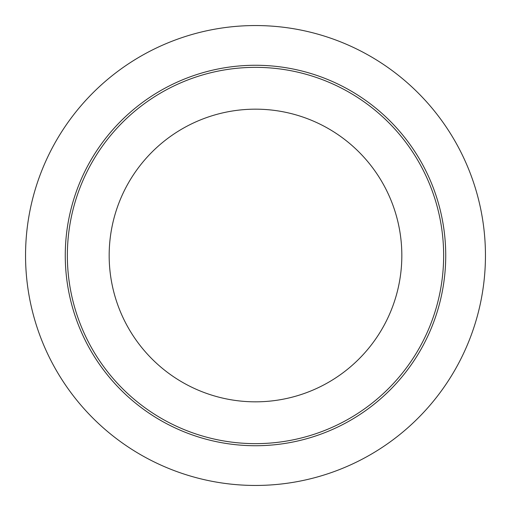 <?xml version="1.0" encoding="UTF-8"?>
<svg xmlns="http://www.w3.org/2000/svg" width="511" height="511" viewBox="0 0 511 511"><rect width="100%" height="100%" fill="white"/><g stroke="black" fill="none" stroke-linecap="round" stroke-linejoin="round"><path stroke-width="0.77" d="M25.55 255.5A229.95 229.95 0 0 1 255.5 25.55A229.95 229.95 0 0 1 485.45 255.5A229.95 229.95 0 0 1 255.5 485.45A229.95 229.95 0 0 1 25.55 255.5A229.95 229.95 0 0 0 255.5 485.45A229.95 229.95 0 0 0 485.45 255.5A229.95 229.95 0 0 1 255.5 485.45A229.95 229.95 0 0 1 25.55 255.5A229.95 229.95 0 0 0 255.5 485.45A229.95 229.95 0 0 0 485.45 255.5M401.831 255.5A146.331 146.331 0 0 0 255.5 109.169A146.331 146.331 0 0 0 109.169 255.5A146.331 146.331 0 0 0 255.5 401.831A146.331 146.331 0 0 0 401.831 255.5A146.331 146.331 0 0 1 255.5 401.831A146.331 146.331 0 0 1 109.169 255.5M445.733 255.5A190.233 190.233 0 0 0 255.5 65.267A190.233 190.233 0 0 0 65.267 255.5A190.233 190.233 0 0 0 255.5 445.733A190.233 190.233 0 0 0 445.733 255.5M67.356 255.5A188.144 188.144 0 0 1 255.5 67.356A188.144 188.144 0 0 1 443.644 255.5A188.144 188.144 0 0 1 255.5 443.644A188.144 188.144 0 0 1 67.356 255.5"/></g></svg>
